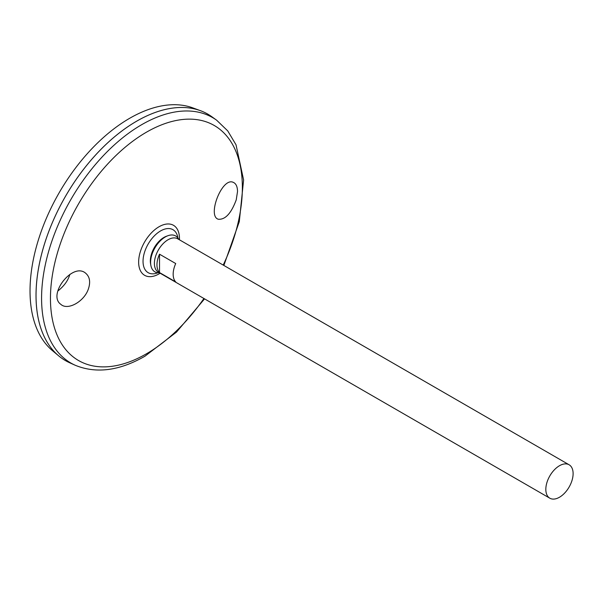 <?xml version="1.0" encoding="UTF-8"?>
<svg xmlns="http://www.w3.org/2000/svg" width="603" height="603" viewBox="0 0 603 603"><rect width="100%" height="100%" fill="white"/><g stroke="black" fill="none" stroke-linecap="round" stroke-linejoin="round"><path stroke-width="0.9" d="M159.418 272.805A20.736 11.97 -60 0 1 150.856 265.328L150.569 263.73A19.228 11.103 -60 0 1 166.428 236.255L167.958 235.705A20.736 11.97 -60 0 1 178.714 239.383M150.856 265.328A20.736 11.97 -60 0 1 167.958 235.705M157.835 272.79A24.806 14.321 -60 0 1 143.062 260.247A24.806 14.321 -60 0 1 159.659 231.492A24.806 14.321 -60 0 1 177.908 238.019M236.24 199.834C231.213 213.424 225.213 219.884 218.233 219.221C206.987 215.927 222.221 176.483 233.421 182.43C236.082 183.651 237.454 186.681 237.522 191.528L236.24 199.834M88.385 288.958C84.224 301.575 67.762 310.779 60.858 304.364C47.072 294.792 73.076 261.468 85.882 273.415C89.802 276.935 90.638 282.114 88.385 288.958M216.62 120.185A141.713 81.82 -60 0 0 70.928 199.427A141.713 81.82 -60 0 0 75.149 365.23L69.752 362.802A142.308 82.159 -60 0 1 65.508 196.307A142.308 82.159 -60 0 1 211.819 116.726L216.62 120.185L227.73 130.889L236.014 144.773L243.604 179.95L239.293 221.663L223.856 265.448M36.037 295.47A142.285 82.151 -60 0 1 136.655 121.195M65.501 360.624A142.308 82.159 -60 0 1 58.777 355.928A142.308 82.159 -60 0 1 65.493 196.299A142.308 82.159 -60 0 1 200.377 110.658A142.308 82.159 -60 0 1 207.809 114.14M58.777 355.928L52.559 350.742A140.921 81.36 -60 0 1 59.215 192.666A140.921 81.36 -60 0 1 192.779 107.869L200.377 110.658M57.82 291.038C64.137 286.048 68.154 280.485 69.85 274.35M559.471 497.241A19.296 11.14 -60 0 1 549.823 498.199A19.296 11.14 -60 0 1 549.823 475.918A19.296 11.14 -60 0 1 569.119 464.777A19.296 11.14 -60 0 1 572.074 480.237A19.296 11.14 -60 0 1 559.471 497.241M549.823 498.199L158.401 272.217A19.296 11.14 -60 0 1 158.401 249.936A19.296 11.14 -60 0 1 177.697 238.796L569.119 464.777M159.516 254.195L175.722 263.549A19.296 11.14 120 0 0 175.722 281.918L159.516 272.564A19.296 11.14 -60 0 1 159.516 254.195L159.516 272.564M160.142 273.219A28.869 16.665 -60 0 1 159.049 273.883A28.869 16.665 -60 0 1 138.645 261.672A28.869 16.665 -60 0 1 159.78 226.336A28.869 16.665 -60 0 1 179.438 239.798M203.92 298.5A135.698 78.345 -60 0 1 146.408 353.81A135.698 78.345 -60 0 1 52.649 273.589A135.698 78.345 -60 0 1 186.274 119.213A135.698 78.345 -60 0 1 223.216 265.079M75.149 365.23C96.118 373.875 119.394 370.86 144.984 356.185L176.513 332.08L204.56 298.869"/></g></svg>
